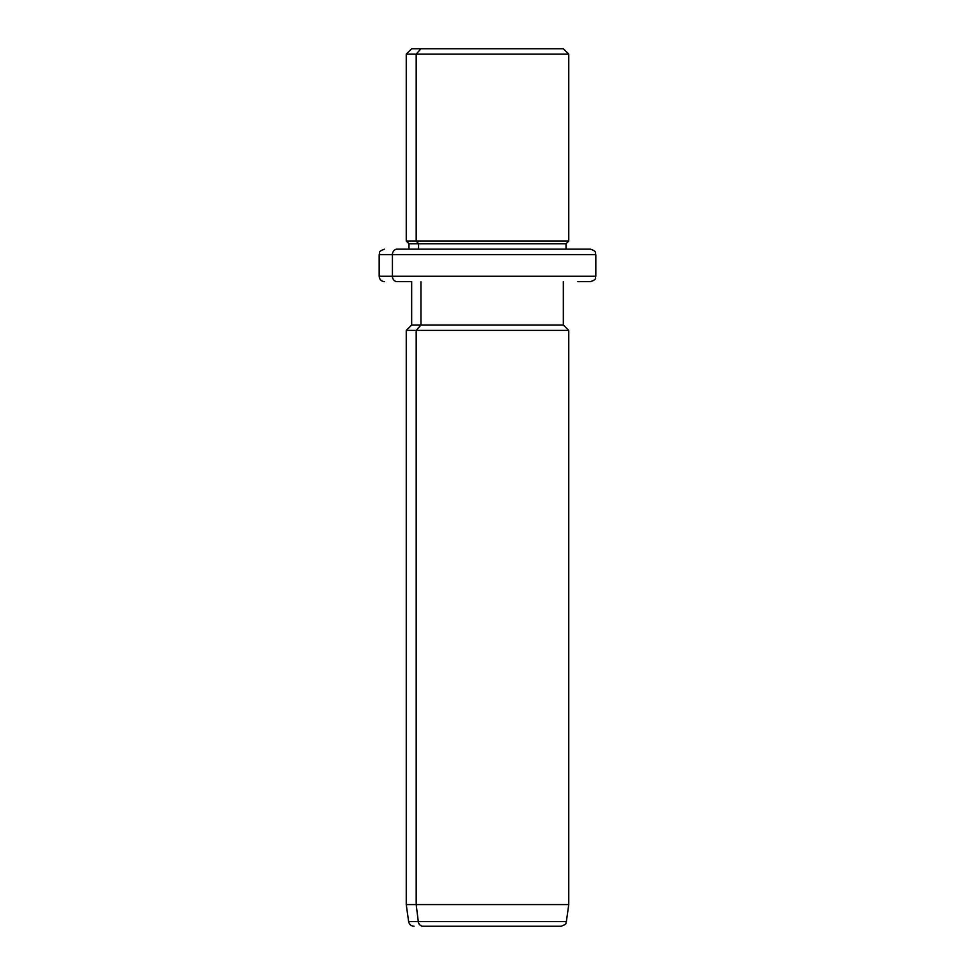 <?xml version="1.0" encoding="UTF-8"?>
<svg xmlns="http://www.w3.org/2000/svg" width="975" height="975" viewBox="0 0 975 975"><rect width="100%" height="100%" fill="white"/><g stroke="black" fill="none" stroke-linecap="round" stroke-linejoin="round"><path stroke-width="1.46" d="M554.056 48.75L420.944 48.75L563.331 48.75L568.754 54.161L416.191 54.161L420.944 48.75L416.191 54.161L406.246 54.161L568.754 54.161L568.754 241.044L416.191 241.044L416.191 54.161L416.191 241.044L406.246 241.044L568.754 241.044L566.036 243.75L418.567 243.75L416.191 241.044L418.567 243.75L408.964 243.75L566.036 243.75L566.036 249.161L577.822 249.161L397.178 249.161A5.411 4.753 90 0 0 392.425 254.585L379.165 254.585L392.425 254.585A5.411 4.753 -90 0 1 397.178 249.161L590.411 249.161C597.821 251.745 594.799 252.976 595.835 254.585L392.425 254.585L392.425 276.254L379.165 276.254L392.425 276.254L392.425 254.585L595.835 254.585L595.835 276.254L392.425 276.254A5.411 4.753 90 0 0 397.178 281.665L411.669 281.665L397.178 281.665A5.411 4.753 -90 0 1 392.425 276.254L595.835 276.254C594.799 277.826 597.846 279.069 590.411 281.665L577.822 281.665M408.964 249.161L408.964 243.75L406.246 241.044L406.246 54.161L411.669 48.75L420.944 48.75M418.567 249.161L418.567 243.75L418.567 249.161M577.822 249.161L566.036 249.161M551.996 926.25L423.004 926.25A5.411 4.753 -90 0 1 418.299 921.582L416.191 904.581L416.191 330.415L420.944 325.004L416.191 330.415L416.191 904.581L418.299 921.582A5.411 4.753 90 0 0 423.004 926.25L560.991 926.25C568.12 923.812 565.244 922.813 566.365 921.582L418.299 921.582L566.365 921.582L568.754 904.581L416.191 904.581L568.754 904.581L568.754 330.415L416.191 330.415L568.754 330.415L563.331 325.004L420.944 325.004L420.944 281.665L420.944 325.004L411.669 325.004L563.331 325.004L563.331 281.665M416.191 330.415L406.246 330.415L416.191 330.415M416.191 904.581L406.246 904.581L416.191 904.581M418.299 921.582L408.635 921.582L418.299 921.582M384.589 281.665C381.298 281.348 379.482 279.545 379.165 276.254L379.165 254.585C380.201 252.976 377.179 251.745 384.589 249.161M414.009 926.25C411.06 926.018 409.268 924.471 408.635 921.582L406.246 904.581L406.246 330.415L411.669 325.004L411.669 281.665"/></g></svg>
